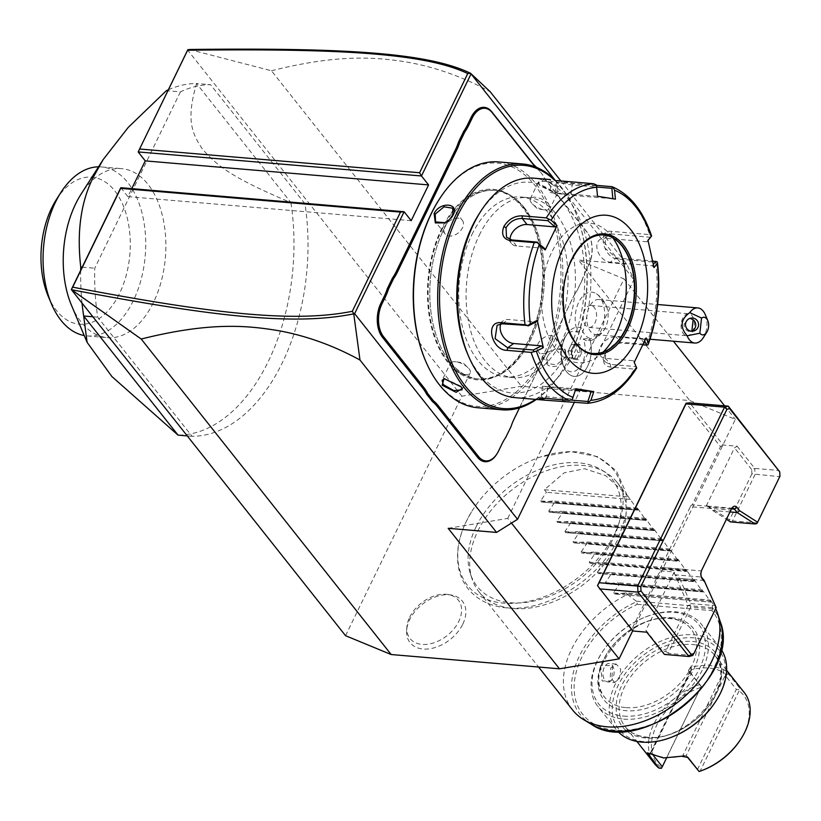 <?xml version="1.0" encoding="UTF-8"?>
<svg xmlns="http://www.w3.org/2000/svg" width="821" height="821" viewBox="0 0 821 821"><rect width="100%" height="100%" fill="white"/><g stroke="black" fill="none" stroke-linecap="round" stroke-linejoin="round"><path stroke-width="0.62" stroke-dasharray="4.11 3.08" d="M345.559 635.7L461.864 396.194L521.438 386.27L689.743 400.545L735.359 419.387L632.673 630.856M614.57 533.824A93.112 62.653 141.6 0 1 503.745 603.148A93.112 62.653 141.6 0 1 466.349 521.253A93.112 62.653 141.6 0 1 471.398 512.047A93.112 62.653 141.6 0 1 541.172 456.763A93.112 62.653 141.6 0 1 614.57 533.824M462.798 624.155A33.384 22.465 -38.4 0 0 451.17 595.02A33.384 22.465 -38.4 0 0 409.658 619.65A33.384 22.465 -38.4 0 0 406.631 630.302A33.384 22.465 -38.4 0 0 428.562 648.918A33.384 22.465 -38.4 0 0 462.798 624.155M189.394 49.486L271.464 70.77L521.438 386.27M461.864 396.194L187.64 50.071M120.8 187.711L127.891 196.65L131.781 188.635M180.404 91.87L94.764 268.221A176.207 106.012 94.8 0 0 97.699 317.183L192.083 436.31A176.207 106.012 -85.2 0 0 304.971 203.824L210.587 84.696A176.207 106.012 94.8 0 0 180.404 91.87L167.864 90.803M448.174 528.313L507.747 518.4L511.473 523.09M560.897 180.948L626.823 264.157L633.894 279.653L574.402 402.187M626.823 264.157L578.436 260.052L689.743 400.545M507.747 518.4L624.052 278.894L578.436 260.052M554.791 179.809L633.894 279.653M564.858 337.41A20.309 12.223 -85.2 0 0 562.601 364.042A20.309 12.223 -85.2 0 0 579.605 367.439A20.309 12.223 -85.2 0 0 583.208 339.001A24.363 14.655 94.8 0 0 587.2 340.653A24.363 14.655 94.8 0 0 592.588 339.873A24.363 14.655 94.8 0 0 604.523 317.686A24.363 14.655 94.8 0 0 596.498 293.805A24.363 14.655 94.8 0 0 592.639 292.255A24.363 14.655 94.8 0 0 577.471 305.289A24.363 14.655 94.8 0 0 577.953 332.361A20.309 12.223 -85.2 0 0 564.858 337.41L566.603 334.681A24.671 14.84 94.8 0 0 563.863 367.028A24.671 14.84 94.8 0 0 574.29 376.377A24.671 14.84 94.8 0 0 588.616 364.021A24.671 14.84 94.8 0 0 589.529 338.262L589.55 338.231A22.003 13.239 94.8 0 1 581.422 327.969L577.953 332.361M498.48 451.15L498.183 451.601A24.23 14.573 -85.2 0 1 496.818 454.085M498.183 451.601L501.672 444.418A45.371 27.298 94.8 0 1 504.556 439.245L504.905 438.691M514.09 418.997L513.792 419.449A45.371 27.298 94.8 0 0 510.693 427.187L505.582 437.706M513.792 419.449L572.884 297.766A45.371 27.298 94.8 0 1 575.757 292.594L576.116 292.04A46.253 27.832 -85.2 0 1 577.122 290.531L576.794 291.055A45.371 27.298 94.8 0 0 575.757 292.594M581.894 280.536L582.161 280.156A46.253 27.832 -85.2 0 1 585.301 272.346L585.004 272.798A45.371 27.298 94.8 0 0 581.894 280.536L576.794 291.055M585.004 272.798L588.493 265.614A24.23 14.573 -85.2 0 0 589.642 236.612A24.23 14.573 -85.2 0 0 586.912 231.891L546.417 180.774A45.371 27.298 94.8 0 1 542.681 174.904L536.79 167.474M411.198 220.675L127.891 196.65M271.464 70.77C338.816 53.786 376.08 57.296 405.728 61.852C435.089 66.953 463.26 76.928 490.25 91.788M624.052 278.894L673.425 341.218M724.615 405.82L735.359 419.387M701.267 576.814A4.403 2.648 -85.2 0 1 700.939 576.188A4.403 2.648 -85.2 0 1 701.144 570.913L730.669 510.108L690.348 506.69L660.823 567.496A4.403 2.648 -85.2 0 0 660.197 570.821L631.903 629.071L597.503 585.64M690.348 506.69A4.403 2.648 -85.2 0 1 692.195 504.905L720.479 446.655L686.079 403.224M632.796 631L631.903 629.071M720.479 446.655L723.106 445.013L689.712 402.865M756.89 523.541L757.075 522.956L732.537 520.873L730.649 521.314L729.561 519.867L706.963 505.367L708.133 506.855A4.403 2.648 94.8 0 0 706.768 506.044A4.403 2.648 94.8 0 0 706.224 506.095L692.195 504.905M706.224 506.095L734.508 447.845L737.135 446.203L723.106 445.013M731.419 508.979L730.669 510.108A4.403 2.648 -85.2 0 1 730.957 509.605A4.403 2.648 -85.2 0 1 731.378 509.051M660.197 570.821L674.215 572.001A4.403 2.648 94.8 0 0 675.139 574.813L688.111 605.231L689.886 605.262L690.677 607.078L715.224 609.151L716.128 607.489M674.215 572.001L645.932 630.261L646.815 632.191M757.075 522.956L779.95 476.252M730.464 521.889L730.649 521.314M737.135 446.203L754.735 468.422L779.283 470.505L779.57 476.642L751.903 473.871L751.697 469.53L754.735 468.422L755.022 474.559L732.537 520.873M751.903 473.871L729.561 519.867M731.583 508.846L708.667 506.906L712.618 510.457L726.411 519.293M729.982 511.924L712.618 510.457M704.172 580.498L679.624 578.415L675.662 574.864L701.432 577.05M679.624 578.415L690.789 603.589L689.886 605.262M673.959 573.325L675.139 574.813M645.932 630.261L663.122 651.946L665.78 651.227L668.181 653.393L664.425 654.419L663.122 651.946M688.111 605.231L665.78 651.227M690.677 607.078L668.181 653.393L692.729 655.476L715.224 609.151M690.789 603.589L715.337 605.672M751.697 469.53L734.508 447.845M706.963 505.367L708.133 506.855M583.208 339.001L589.529 338.262A24.671 14.84 94.8 0 1 588.667 364.011A24.671 14.84 94.8 0 1 574.32 376.377A24.671 14.84 94.8 0 1 561.615 350.546A24.671 14.84 94.8 0 1 578.487 327.22A24.671 14.84 94.8 0 1 581.422 327.969M592.588 339.873A26.436 26.436 0 0 0 605.539 327.312A17.621 10.601 -85.2 0 0 607.15 308.368A17.621 10.601 -85.2 0 0 599.422 299.593A17.621 10.601 94.8 0 0 598.94 299.532A17.621 10.601 94.8 0 0 586.923 315.798A17.621 10.601 94.8 0 0 595.482 334.588A26.436 21.089 99.2 0 1 587.2 340.653M605.539 327.312A17.621 10.601 -85.2 0 1 595.964 334.65A17.621 10.601 -85.2 0 1 595.482 334.588M705.249 314.597A17.621 10.601 -85.2 0 1 703.289 337.698M690.071 318.312L689.158 318.363L684.119 324.059C683.831 327.723 685.473 330.196 689.035 331.479L691.59 331.212M686.51 335.686A11.012 6.63 94.8 0 0 686.818 335.717A11.012 6.63 94.8 0 0 694.32 325.557A11.012 6.63 94.8 0 0 688.973 313.807A11.012 6.63 94.8 0 0 688.675 313.776A11.012 6.63 94.8 0 0 681.163 323.936A11.012 6.63 94.8 0 0 686.51 335.686M591.151 305.515A11.012 6.63 94.8 0 0 590.853 305.474A11.012 6.63 94.8 0 0 583.341 315.644A11.012 6.63 94.8 0 0 588.688 327.384A11.012 6.63 94.8 0 0 588.985 327.425A11.012 6.63 94.8 0 0 596.498 317.255A11.012 6.63 94.8 0 0 591.151 305.515M581.36 327.959A24.671 14.84 94.8 0 0 578.456 327.22A24.671 14.84 94.8 0 0 566.603 334.681M581.73 352.661L579.934 344.533L574.608 343.671L571.077 350.936L572.873 359.064L572.545 358.079L577.184 358.828L580.262 352.486L578.702 345.395L574.053 344.635L570.975 350.978L572.873 359.064L572.545 358.079L569.815 357.843L577.184 358.828L578.2 359.926L581.73 352.661L577.543 352.25L575.983 345.159L571.334 344.41L568.255 350.752L569.815 357.843M571.077 350.936L568.255 350.752M574.608 343.671L574.053 344.635L574.608 343.671M579.934 344.533L578.702 345.395L575.983 345.159M572.586 358.079L577.184 358.828M574.464 358.592L577.543 352.25M571.334 344.41L574.053 344.635M535.723 167.032A46.253 27.832 -85.2 0 0 537.119 168.213L536.729 167.392M537.119 168.213L542.681 174.904M585.301 272.346L588.79 265.162A23.347 14.049 94.8 0 0 589.899 237.207A23.347 14.049 94.8 0 0 587.272 232.661L546.776 181.554A46.253 27.832 -85.2 0 1 542.989 175.622M582.161 280.156L577.122 290.531M519.508 407.842L573.171 297.315A46.253 27.832 -85.2 0 1 576.116 292.04M441.914 229.685A94.702 56.977 -85.2 0 1 493.421 190.236A94.702 56.977 -85.2 0 1 522.761 207.703A94.702 56.977 -85.2 0 1 528.929 339.514A94.702 56.977 -85.2 0 1 477.422 378.963A94.702 56.977 -85.2 0 1 448.081 361.486A94.702 56.977 -85.2 0 1 441.914 229.685M524.445 207.846A94.702 56.977 -85.2 0 1 535.128 226.288A94.702 56.977 -85.2 0 1 530.612 339.658A94.702 56.977 -85.2 0 1 524.598 350.444A94.702 56.977 -85.2 0 1 479.105 379.107A94.702 56.977 -85.2 0 1 449.775 361.63A94.702 56.977 -85.2 0 1 443.597 229.829A94.702 56.977 -85.2 0 1 495.114 190.369A94.702 56.977 -85.2 0 1 524.445 207.846M524.445 207.836A94.713 56.977 94.8 0 0 443.586 229.818A94.713 56.977 94.8 0 0 449.764 361.64A94.713 56.977 94.8 0 0 524.598 350.454A94.713 56.977 94.8 0 0 535.128 226.278A94.713 56.977 94.8 0 0 524.445 207.836M425.227 360.06A122.031 73.408 94.8 0 0 543.163 355.493A122.031 73.408 94.8 0 0 539.243 191.201A122.031 73.408 94.8 0 0 438.794 200.078M477.73 407.739A123.345 74.208 94.8 0 0 544.816 356.355A123.345 74.208 94.8 0 0 558.013 231.317A123.345 74.208 94.8 0 0 498.573 161.922M536.339 399.447A123.345 74.208 94.8 0 0 561.174 372.457A123.345 74.208 94.8 0 0 569.015 358.408A123.345 74.208 94.8 0 0 574.895 210.751A123.345 74.208 94.8 0 0 555.335 180.353M547.443 356.571C540.505 368.711 560.548 370.415 566.387 358.182L565.166 348.771L554.924 348.853L548.715 354.415L547.443 356.571L547.699 363.487L556.443 364.893L565.279 357.607L564.971 349.808L554.637 349.007L548.921 354.138L547.74 356.119M558.342 186.511L544.385 179.378L538.319 183.216L539.407 184.899L556.443 193.058L558.342 186.511L557.295 187.167L546.724 181.133L538.525 181.821L539.766 185.679L555.489 193.222L558.342 191.437L557.295 187.167M535.59 399.375A122.031 73.408 94.8 0 0 561.708 371.636A122.031 73.408 94.8 0 0 569.456 357.73A122.031 73.408 94.8 0 0 575.275 211.654A122.031 73.408 94.8 0 0 554.524 180.199M471.911 234.601A90.31 54.33 -85.2 0 1 521.027 196.989A90.31 54.33 -85.2 0 1 564.55 247.788A90.31 54.33 -85.2 0 1 554.883 339.33A90.31 54.33 -85.2 0 1 505.767 376.952A90.31 54.33 -85.2 0 1 462.244 326.142A90.31 54.33 -85.2 0 1 471.911 234.601M479.269 235.227A90.31 54.33 -85.2 0 1 528.396 197.604A90.31 54.33 -85.2 0 1 571.909 248.414A90.31 54.33 -85.2 0 1 562.252 339.956A90.31 54.33 -85.2 0 1 513.125 377.578A90.31 54.33 -85.2 0 1 469.612 326.768A90.31 54.33 -85.2 0 1 479.269 235.227M467.149 352.856A105.724 63.607 94.8 0 0 569.333 348.894A105.724 63.607 94.8 0 0 565.936 206.543A105.724 63.607 94.8 0 0 478.91 214.24M514.962 397.631A110.137 66.255 94.8 0 0 574.864 351.747A110.137 66.255 94.8 0 0 586.646 240.112A110.137 66.255 94.8 0 0 533.578 178.157M611.635 186.644A110.137 66.255 -85.2 0 1 649.627 234.601L611.563 231.378C596.693 228.546 603.168 258.246 617.669 259.026L655.743 262.248A110.137 66.255 -85.2 0 1 646.496 344.389L622.451 342.347L613.8 344.717L606.791 351.316L605.015 354.313C601.947 361.702 603.753 365.961 610.455 367.069L634.5 369.101A110.137 66.255 -85.2 0 1 587.251 403.285M556.525 180.579L573.561 183.411L596.354 185.351M657.262 261.889L655.743 262.248M646.496 344.389L647.923 344.882M642.956 344.841L620.861 342.962L613.277 345.025L607.16 350.803L605.611 353.41L605.457 362.102L610.444 364.421L636.101 366.597L636.716 367.972L634.5 369.101M571.2 400.084L550.019 398.729M544.036 398.236L541.265 397.056L546.488 396.779L572.145 398.955L572.063 399.776M544.467 248.353L516.614 245.992A13.218 8.887 141.6 0 1 511.462 243.468A13.218 8.887 141.6 0 1 510.087 239.629M597.524 196.25L596.241 184.869M596.128 185.782L551.25 181.544L550.019 192.545L571.005 195.295L612.877 198.723M555.448 180.487L556.443 182.416L572.175 184.951L596.621 187.024M649.627 234.601L651.556 236.068M650.653 237.279L610.968 233.913L606.031 235.093L604.769 247.921L616.273 257.917L652.746 261.016M654.019 267.564L652.202 265.778L610.321 262.227A13.218 9.37 -125.9 0 1 598.263 252.611A13.218 9.37 -125.9 0 1 599.925 239.516A13.218 9.37 -125.9 0 1 605.015 238.223L610.968 233.913L611.563 231.378M653.403 264.331L652.202 265.778M646.106 337.924L643.931 339.289L644.711 341.033M643.931 339.289L616.078 336.928A13.218 8.887 -38.4 0 0 602.44 343.527A13.218 8.887 -38.4 0 0 600.51 355.862A13.218 8.887 -38.4 0 0 605.652 358.387L633.514 360.747L636.101 366.597M634.243 362.359L633.514 360.747M603.64 234.939A59.471 35.775 94.8 0 0 603.476 234.919A59.471 35.775 94.8 0 0 571.129 259.703A59.471 35.775 94.8 0 0 564.766 319.985A59.471 35.775 94.8 0 0 593.429 353.44A59.471 35.775 94.8 0 0 593.593 353.451M603.199 352.065A70.042 42.138 -85.2 0 1 596.805 357.34A70.042 42.138 -85.2 0 1 548.541 336.6A70.042 42.138 -85.2 0 1 551.702 252.334A70.042 42.138 -85.2 0 1 607.458 231.645A70.042 42.138 -85.2 0 1 612.887 237.926M597.165 196.301L550.019 192.545M615.432 199.144L612.887 198.846M647.985 240.235L646.897 241.774L648.026 240.42M646.897 241.774L605.015 238.223M575.449 389.996L542.383 386.229L575.511 388.795L572.145 398.955M500.882 323.813A13.218 9.37 54.1 0 1 503.242 320.806A13.218 9.37 54.1 0 1 508.343 319.502L536.195 321.873M451.673 217.432L445.721 222.778M462.336 220.264A11.012 7.41 -38.4 0 1 462.469 227.848A11.012 7.41 141.6 0 1 453.849 235.401A11.012 7.41 141.6 0 1 445.074 233.944A11.012 7.41 141.6 0 1 444.941 226.36A11.012 7.41 -38.4 0 1 453.551 218.807A11.012 7.41 -38.4 0 1 462.336 220.264L452.792 208.226M532.521 204.049A11.012 4.741 -154.1 0 0 544.58 209.899L537.591 208.965L532.521 204.049A11.012 4.741 -154.1 0 1 531.433 202.849A11.012 4.741 25.9 0 1 530.284 198.774A11.012 4.741 25.9 0 1 538.597 197.892A11.012 4.741 25.9 0 1 548.962 204.337A11.012 4.741 -154.1 0 1 550.101 208.401L558.342 191.437M544.58 209.899A11.012 4.741 -154.1 0 0 550.101 208.401M538.166 351.439A11.012 7.41 -38.4 0 1 538.032 343.866A11.012 7.41 141.6 0 1 546.653 336.312A11.012 7.41 141.6 0 1 555.427 337.77A11.012 7.41 141.6 0 1 555.56 345.354A11.012 7.41 -38.4 0 1 546.94 352.897A11.012 7.41 -38.4 0 1 538.166 351.439L547.699 363.487M444.551 378.584L460.735 386.034L461.925 388.025M467.97 367.664A11.012 4.741 -154.1 0 0 455.922 361.804L462.911 362.749L467.97 367.664A11.012 4.741 -154.1 0 1 469.068 368.865A11.012 4.741 25.9 0 1 470.207 372.929A11.012 4.741 25.9 0 1 461.905 373.822A11.012 4.741 25.9 0 1 451.54 367.377A11.012 4.741 -154.1 0 1 450.401 363.313L442.16 380.267M455.922 361.804A11.012 4.741 -154.1 0 0 450.401 363.313M82.223 267.153L94.764 268.221M82.038 303.082A176.207 106.012 -85.2 0 1 80.674 270.366M92.886 316.783L97.699 317.183M187.27 435.91L192.083 436.31M304.971 203.824L290.942 202.633A176.207 106.012 -85.2 0 1 268.262 361.497A176.207 106.012 -85.2 0 1 178.054 435.13M168.367 89.766A176.207 106.012 94.8 0 1 196.558 83.506C186.398 118.891 191.139 132.376 202.469 149.083C217.042 165.883 231.984 177.767 290.942 202.633L196.558 83.506L210.587 84.696M71.55 305.484A84.799 51.015 94.8 0 0 107.387 337.647A84.799 51.015 94.8 0 0 153.506 302.323A84.799 51.015 94.8 0 0 162.579 216.354A84.799 51.015 94.8 0 0 121.713 168.644A84.799 51.015 94.8 0 0 80.981 194.31M98.53 166.827A84.799 51.015 -85.2 0 1 101.558 166.94A84.799 51.015 -85.2 0 1 142.423 214.65A84.799 51.015 -85.2 0 1 133.351 300.609A84.799 51.015 -85.2 0 1 87.221 335.933A84.799 51.015 -85.2 0 1 84.224 335.532M56.413 199.503A73.787 44.396 -85.2 0 1 117.157 194.125A73.787 44.396 -85.2 0 1 119.527 293.477A73.787 44.396 -85.2 0 1 48.213 296.237M476.036 526.979A86.164 57.973 -38.4 0 0 470.341 573.612A86.164 57.973 -38.4 0 0 536.359 600.469A86.164 57.973 -38.4 0 0 613.205 538.607A86.164 57.973 -38.4 0 0 601.341 469.817A86.164 57.973 -38.4 0 0 476.036 526.979M477.822 531.043A88.104 59.286 141.6 0 1 605.949 472.598A88.104 59.286 141.6 0 1 617.002 482.276A88.104 59.286 141.6 0 1 618.069 542.938A88.104 59.286 141.6 0 1 549.116 603.332A88.104 59.286 141.6 0 1 478.889 591.705A88.104 59.286 141.6 0 1 472.003 578.733A88.104 59.286 141.6 0 1 477.822 531.043M572.586 709.97A88.104 59.286 141.6 0 1 571.519 649.308A88.104 59.286 141.6 0 1 627.357 594.466L636.829 601.598A85.004 57.193 -38.4 0 0 576.044 663.84A85.004 57.193 -38.4 0 0 591.007 724.091M720.243 621.702A85.004 57.193 -38.4 0 0 712.638 608.022L711.509 601.598A88.104 59.286 141.6 0 1 715.676 608.618M712.638 608.022L712.023 610.65A82.87 55.766 -38.4 0 1 675.467 711.704A82.87 55.766 -38.4 0 1 576.67 703.33A82.87 55.766 -38.4 0 1 637.26 604.307L636.829 601.598M626.013 707.63A55.069 37.048 -38.4 0 0 682.815 680.127A55.069 37.048 -38.4 0 0 690.882 628.722A55.069 37.048 -38.4 0 0 669.433 618.213A55.069 37.048 -38.4 0 0 612.62 645.717A55.069 37.048 -38.4 0 0 604.554 697.121A55.069 37.048 -38.4 0 0 626.013 707.63M623.55 716.066A63.874 42.979 -38.4 0 0 699.574 668.51A63.874 42.979 -38.4 0 0 673.918 612.333A63.874 42.979 -38.4 0 0 645.265 617.074A63.874 42.979 -38.4 0 0 603.651 650.047A63.874 42.979 -38.4 0 0 623.55 716.066M623.693 719.124A66.08 44.457 -38.4 0 0 691.857 686.12A66.08 44.457 -38.4 0 0 701.534 624.442A66.08 44.457 -38.4 0 0 675.796 611.83A66.08 44.457 -38.4 0 0 646.158 616.725A66.08 44.457 -38.4 0 0 603.107 650.837A66.08 44.457 -38.4 0 0 597.955 706.512A66.08 44.457 -38.4 0 0 623.693 719.124M721.187 649.39A66.08 44.457 -38.4 0 0 719.75 647.43A66.08 44.457 -38.4 0 0 694.012 634.818A66.08 44.457 -38.4 0 0 625.838 667.822A66.08 44.457 -38.4 0 0 616.161 729.5A66.08 44.457 -38.4 0 0 617.751 731.347M600.695 665.482L602.132 680.978L611.06 680.896L611.819 679.531L612.651 665.636L600.695 665.482M714.054 703.895A63.874 42.979 -38.4 0 0 694.156 637.876A63.874 42.979 -38.4 0 0 618.131 685.432A63.874 42.979 -38.4 0 0 643.787 741.609A63.874 42.979 -38.4 0 0 672.44 736.868M744.216 692.493A57.265 38.536 -38.4 0 0 739.659 688.008L728.525 673.959L723.65 669.464L708.749 664.959L690.83 666.683L691.662 669.679C704.12 666.58 714.639 667.473 723.219 672.358L724.163 672.943L723.219 672.358L723.65 669.464M690.235 670.069A55.069 37.048 -38.4 0 1 691.662 669.679L690.235 670.069L691.662 669.679L690.143 671.126L690.163 672.378L701.288 686.418L666.488 758.101M690.83 666.683L688.419 670.552L699.543 684.601A57.265 38.536 -38.4 0 0 654.44 763.622M648.703 753.442L651.156 753.103L650.201 752.518L651.156 753.103A55.069 37.048 141.6 0 1 650.201 752.518M681.522 756.223L682.713 755.782C670.254 758.881 659.735 757.988 651.156 753.103L653.639 755.792M682.23 755.956L686.233 755.648L687.085 756.726M687.813 757.29L686.182 755.587L725.22 675.344L723.219 672.358A55.069 37.048 -38.4 0 1 724.163 672.943M684.129 755.392A55.069 37.048 141.6 0 1 682.713 755.782L723.219 672.358M697.368 769.698L736.355 689.394L725.22 675.344L728.525 673.959M698.958 771.514L700.128 771.124L739.116 690.82L738.726 689.619L739.659 688.008M736.355 689.394L738.726 689.619M700.128 771.124A55.069 37.048 -38.4 0 0 703.33 769.965M739.208 741.537A55.069 37.048 -38.4 0 0 739.116 690.82M701.288 686.418L661.377 768.333M699.543 684.601L701.144 686.428M700.549 687.546A55.069 37.048 -38.4 0 0 656.513 725.62A55.069 37.048 -38.4 0 0 661.562 767.851M614.683 682.508L610.27 677.325L610.773 667.894L616.243 664.076L620.738 669.269L619.27 678.618L614.683 682.508L607.756 681.923A9.247 5.562 94.8 0 1 603.291 676.72A9.247 5.562 94.8 0 1 604.287 667.34A9.247 5.562 -85.2 0 1 609.315 663.491A9.247 5.562 -85.2 0 1 613.225 666.991A9.247 5.562 -85.2 0 1 612.784 678.064A9.247 5.562 94.8 0 1 612.199 679.121L611.06 680.896M607.756 681.923A9.247 5.562 94.8 0 0 612.199 679.121M617.002 482.276L627.193 495.145L605.641 475.616L584.685 468.729L564.232 472.793L544.385 489.737L546.406 492.282L540.649 500.892L541.511 501.97L553.292 500.974L554.503 502.503L548.746 511.103L549.608 512.191L561.39 511.196L562.601 512.715L556.843 521.325L557.695 522.413L569.487 521.407L570.698 522.936L564.94 531.546L565.792 532.624L577.584 531.628L578.784 533.157L573.027 541.757L573.889 542.845L585.671 541.85L586.882 543.369L581.124 551.979L581.986 553.056L593.768 552.061L594.979 553.59L589.221 562.19L590.083 563.278L601.865 562.282L603.076 563.811L597.319 572.411L598.181 573.499L609.962 572.494L611.173 574.023L605.416 582.633L606.267 583.71L618.059 582.715L619.26 584.244L613.503 592.844L614.365 593.932L626.146 592.936L710.298 600.069L711.509 601.598M626.146 592.936L627.357 594.466M710.298 600.069L710.863 602.142L614.046 593.932L710.883 602.121L703.412 591.377L619.26 584.244M627.193 495.145L638.009 510.19L541.183 501.98L638.03 510.159L637.445 508.107L646.096 520.401L549.28 512.191L646.127 520.381L645.542 518.328L654.193 530.623L557.377 522.413L654.224 530.592L653.639 528.55L662.311 540.813L565.474 532.634L662.29 540.844L661.726 538.761L670.408 551.024L573.571 542.845L670.388 551.055L669.823 548.982L678.505 561.246L581.658 553.067L678.485 561.277L677.92 559.204L686.582 571.488L589.755 563.278L686.602 571.467L686.017 569.415L694.669 581.709L597.852 573.499L694.699 581.678L694.114 579.636L702.766 591.931L605.949 583.721L702.786 591.9L702.212 589.847L703.412 591.377M702.212 589.847L618.059 582.715M695.325 581.155L611.173 574.023M694.114 579.636L609.962 572.494M687.228 570.944L603.076 563.811M686.017 569.415L601.865 562.282M679.131 560.722L594.979 553.59M677.92 559.204L593.768 552.061M671.034 550.511L586.882 543.369M669.823 548.982L585.671 541.85M662.937 540.29L578.784 533.157M661.726 538.761L577.584 531.628M654.84 530.068L570.698 522.936M653.639 528.55L569.487 521.407M646.753 519.857L562.601 512.715M645.542 518.328L561.39 511.196M638.656 509.636L554.503 502.503M637.445 508.107L553.292 500.974M630.559 499.425L546.406 492.282M544.385 489.737L628.537 496.869M409.658 617.269A30.839 20.751 141.6 0 1 448.009 594.517A30.839 20.751 141.6 0 1 458.744 621.435A30.839 20.751 141.6 0 1 427.125 644.311A30.839 20.751 141.6 0 1 406.867 627.111A30.839 20.751 141.6 0 1 409.658 617.269M701.893 569.784L701.144 570.913L660.823 567.496M572.873 359.064L578.2 359.926M546.776 181.554L546.417 180.774M587.272 232.661L586.912 231.891M447.661 362.205A95.595 57.511 -85.2 0 1 441.431 229.162A95.595 57.511 -85.2 0 1 523.039 206.974A95.595 57.511 -85.2 0 1 529.268 340.017A95.595 57.511 -85.2 0 1 447.661 362.205M566.387 358.182L565.279 357.607M622.451 342.347L620.861 342.962L616.078 336.928M605.015 354.313L605.611 353.41M610.455 367.069L610.444 364.421L605.652 358.387M562.457 399.786L563.38 388.98M545.103 398.318L546.488 396.779L547.648 386.434M516.614 245.992L511.822 239.958M573.561 183.411L572.175 184.951L571.005 195.295M617.669 259.026L616.273 257.917L610.321 262.227M603.476 234.919L603.804 234.95A59.471 35.775 94.8 0 0 571.457 259.723A59.471 35.775 94.8 0 0 565.094 320.005A59.471 35.775 94.8 0 0 593.747 353.471L593.429 353.44M555.283 192.75L556.443 182.416M502.39 323.813L508.343 319.502M539.407 184.899L539.766 185.679M461.084 386.804L460.735 386.034M636.46 601.188L712.525 607.643M637.26 604.307L712.023 610.65M671.311 617.7A57.265 38.536 141.6 0 1 694.309 668.068A57.265 38.536 141.6 0 1 626.156 710.699A57.265 38.536 141.6 0 1 603.148 660.33A57.265 38.536 141.6 0 1 671.311 617.7M645.522 738.028A59.471 40.013 141.6 0 1 621.63 685.73A59.471 40.013 141.6 0 1 692.421 641.458A59.471 40.013 141.6 0 1 716.302 693.755A59.471 40.013 141.6 0 1 645.522 738.028M647.4 737.515A57.265 38.536 141.6 0 1 625.089 726.585A57.265 38.536 141.6 0 1 633.484 673.128A57.265 38.536 141.6 0 1 692.565 644.526A57.265 38.536 141.6 0 1 714.865 655.456A57.265 38.536 141.6 0 1 706.481 708.913A57.265 38.536 141.6 0 1 647.4 737.515M688.419 670.552L690.163 672.378L651.166 752.672L648.97 753.596M687.649 757.126L686.233 755.648M691.662 669.679L651.156 753.103M613.503 592.844L710.032 601.034M605.416 582.633L701.934 590.812M597.319 572.411L693.837 580.601M589.221 562.19L685.74 570.379M581.124 551.979L677.643 560.158M573.027 541.757L669.546 549.947M564.94 531.546L661.459 539.725M556.843 521.325L653.362 529.514M548.746 511.103L645.265 519.293M540.649 500.892L637.168 509.071M733.071 508.271L706.768 506.044M730.957 509.605L731.839 508.23M700.939 576.188L701.575 577.697M607.15 308.368A26.436 26.436 0 0 0 596.498 293.805M595.964 334.65L650.016 339.227M598.94 299.532L657.631 304.509M691.108 318.086L689.158 318.363M692.975 331.161L690.523 331.51M590.853 305.474L688.675 313.776M588.985 327.425L686.818 335.717M562.601 364.042L563.863 367.028M572.986 358.449L571.334 350.998L574.567 344.348M589.899 237.207L589.642 236.612M495.114 190.369L493.421 190.236M479.105 379.107L477.422 378.963M575.275 211.654L574.895 210.751M561.708 371.636L561.174 372.457M528.396 197.604L521.027 196.989M513.125 377.578L505.767 376.952M613.8 344.717L613.277 345.025M606.791 351.316L607.16 350.803M539.223 398.585L541.265 397.056M511.462 243.468L506.516 237.228M549.618 179.614L551.26 181.574M605.457 362.102L600.51 355.862M618.48 242.133L607.458 231.645M609.428 348.863L596.805 357.34M606.031 235.093L599.925 239.516M542.383 386.229L541.142 397.231M503.242 320.806L497.136 325.219M445.074 233.944L435.53 221.906M556.443 193.058L555.489 193.222M538.319 183.216L538.761 184.12M530.284 198.774L538.525 181.821M555.427 337.77L564.971 349.808M444.058 378.645L445.013 378.491M462.182 388.497L461.741 387.594M470.207 372.929L461.977 389.893M101.558 166.94L121.713 168.644M87.221 335.933L107.387 337.647M471.398 512.047L466.297 521.335C458.734 537.026 456.076 552.02 458.313 566.336C459.77 574.946 463.085 582.489 468.268 588.975C476.96 599.463 488.916 605.662 504.125 607.581C544.487 613.513 599.022 580.129 618.305 538.391L625.971 515.372L626.29 493.39L616.335 470.751L597.308 456.558L570.923 451.612L541.172 456.763M601.341 469.817L605.949 472.598M470.341 573.612L472.003 578.733M478.889 591.705L538.566 667.032M690.882 628.722C686.182 622.862 679.265 619.496 670.11 618.624C630.23 612.507 581.011 673.189 604.554 697.121M603.651 650.047L603.107 650.837M645.265 617.074L646.158 616.725M616.161 729.5L597.955 706.512M719.75 647.43L701.534 624.442M726.616 670.285L714.865 655.456C739.362 680.404 688.203 743.457 646.722 737.114C637.199 736.201 629.994 732.691 625.089 726.585L636.85 741.414M690.143 671.126L650.735 752.293L647.307 752.847M613.225 666.991L612.651 665.636M616.243 664.076L609.315 663.491M448.009 594.517L451.17 595.02M406.867 627.111L406.631 630.302"/><path stroke-width="1.23" d="M632.673 630.856L619.055 658.894L559.481 668.807L391.176 654.532L345.559 635.7L71.335 289.577L120.8 187.711L404.117 211.736L411.198 220.675L428.572 184.91L145.255 160.885L138.174 151.936L421.481 175.971L428.572 184.91M187.927 49.588L138.174 151.936L187.64 50.071L189.394 49.486C346.831 47.649 428.408 52.924 470.556 73.274L554.791 179.809M131.781 188.635L145.255 160.885M574.402 402.187L517.538 519.303L354.621 313.673L353.748 313.838L359.988 360.039C334.106 345.867 307.434 336.158 279.951 330.925C249.399 325.793 212.054 321.268 141.212 339.032L391.176 654.532M141.212 339.032L71.335 289.577M359.988 360.039L496.561 532.418L448.174 528.313L559.481 668.807M511.473 523.09L619.055 658.894M517.538 519.303L496.561 532.418M354.621 313.673L404.117 211.736L400.484 212.095L120.677 188.368L120.8 187.711M139.786 149.022L419.593 172.749L421.481 175.971L470.987 74.034M432.564 401.674L433.57 400.966A46.253 27.832 -85.2 0 1 438.045 405.461L436.998 406.118A45.371 27.298 94.8 0 0 432.564 401.674L426.612 394.162A45.371 27.298 94.8 0 0 422.877 388.282L382.381 337.174A24.23 14.573 -85.2 0 1 380.8 303.452L384.29 296.258A45.371 27.298 94.8 0 0 387.389 288.53L392.5 278.011A45.371 27.298 94.8 0 0 396.41 271.299L455.501 149.617A45.371 27.298 94.8 0 0 458.6 141.879L463.711 131.36A45.371 27.298 94.8 0 0 467.621 124.648L471.11 117.454A24.23 14.573 -85.2 0 1 491.8 111.83L532.295 162.948A45.371 27.298 94.8 0 0 536.729 167.392L536.79 167.474M436.998 406.118L477.494 457.225A24.23 14.573 -85.2 0 0 496.643 454.362A24.23 14.573 -85.2 0 0 496.818 454.085M519.508 407.842L514.09 418.997A46.253 27.832 -85.2 0 0 510.949 426.807L505.582 437.706A45.371 27.298 94.8 0 0 504.73 438.968M470.556 73.274L490.25 91.788L560.897 180.948M470.566 73.326L467.754 73.551C425.894 53.693 344.41 48.357 187.752 50.225M419.593 172.749L467.754 73.551M353.83 313.755L352.312 311.303L400.484 212.095M72.638 289.936C215.584 317.193 295.652 325.711 353.748 313.838M71.489 289.382L72.7 287.165C214.917 314.33 294.934 322.797 352.312 311.303M120.677 188.368L72.7 287.165M673.425 341.218L724.615 405.82M729.582 408.601L779.745 471.911L728.278 406.138L724.522 407.154L726.924 409.32L729.582 408.601L728.278 406.138L689.712 402.865L686.079 403.224L597.503 585.64L632.796 631L646.815 632.191L664.425 654.419L688.973 656.502L637.968 592.126L599.402 588.852M686.079 403.224L685.956 403.891L724.522 407.154L637.681 585.999L599.114 582.725L597.503 585.64M726.924 409.32L640.811 586.687L637.681 585.999L637.968 592.126L641.006 591.017L691.169 654.327L688.973 656.502L692.729 655.476L693.827 653.608L716.169 607.612L704.921 582.263L702.324 578.979A6.609 3.972 -85.2 0 1 701.575 577.697A6.609 3.972 -85.2 0 1 701.893 569.784L731.419 508.979A6.609 3.972 -85.2 0 1 731.839 508.23A6.609 3.972 -85.2 0 1 737.053 507.45L739.649 510.724L757.619 522.248L756.89 523.541L755.002 523.972L730.464 521.889L726.411 519.293M685.956 403.891L599.114 582.725M731.378 509.051A4.403 2.648 -85.2 0 1 733.071 508.271A4.403 2.648 -85.2 0 1 734.436 509.092L737.166 512.54L755.002 523.972M716.169 607.612L704.172 580.498L701.432 577.05A4.403 2.648 -85.2 0 1 701.267 576.814M691.169 654.327L693.827 653.608M640.811 586.687L641.006 591.017M757.619 522.248L779.95 476.252L779.745 471.911M729.982 511.924L737.166 512.54L739.649 510.724M704.172 580.498L704.921 582.263M701.555 318.066L689.753 312.627A17.621 10.601 -85.2 0 1 697.799 307.916A17.621 10.601 -85.2 0 1 698.281 307.978A17.621 10.601 -85.2 0 1 705.249 314.597L707.794 320.631A8.815 5.295 94.8 0 0 701.555 318.066L699.851 333.223L687.146 335.779A17.621 10.601 -85.2 0 0 694.34 342.973A17.621 10.601 -85.2 0 0 694.823 343.034A17.621 10.601 -85.2 0 0 703.289 337.698L706.809 332.177A8.815 5.295 94.8 0 0 707.794 320.631M699.851 333.223A8.815 5.295 94.8 0 0 706.809 332.177M689.753 312.627C680.558 319.359 679.685 327.076 687.146 335.779M685.535 323.854A6.609 6.537 -98.1 0 1 691.108 318.086A6.609 6.537 -98.1 0 1 698.538 325.393A6.609 6.537 -98.1 0 1 692.975 331.161A6.609 6.537 -98.1 0 1 685.535 323.854M693.14 319.749A6.609 6.537 -98.1 0 1 691.867 331.079L693.14 319.749L690.071 318.312M387.389 288.53L388.538 289.023A46.253 27.832 -85.2 0 1 385.398 296.833L381.909 304.016A23.347 14.049 94.8 0 0 383.428 336.518L423.923 387.625A46.253 27.832 -85.2 0 1 427.7 393.557L426.612 394.162M388.538 289.023L393.567 278.647L392.5 278.011M458.6 141.879L459.739 142.382A46.253 27.832 -85.2 0 1 456.609 150.181L397.518 271.864A46.253 27.832 -85.2 0 1 393.567 278.647M459.739 142.382L464.778 132.007L463.711 131.36M535.723 167.032A46.253 27.832 -85.2 0 1 532.644 163.728L492.148 112.61A23.347 14.049 94.8 0 0 472.219 118.029L468.729 125.213A46.253 27.832 -85.2 0 1 464.778 132.007M537.119 168.213L536.729 167.392M438.045 405.461L478.54 456.568A23.347 14.049 94.8 0 0 496.992 453.818A23.347 14.049 94.8 0 0 498.48 451.15L501.97 443.966A46.253 27.832 -85.2 0 1 504.905 438.691A46.253 27.832 -85.2 0 1 505.91 437.183M433.57 400.966L427.7 393.557M555.335 180.353A123.345 74.208 94.8 0 0 522.772 163.974L498.573 161.922A123.345 74.208 94.8 0 0 439.317 199.246L438.794 200.078A122.031 73.408 94.8 0 0 431.046 213.983A122.031 73.408 94.8 0 0 425.227 360.06L425.606 360.963A123.345 74.208 94.8 0 0 477.73 407.739L501.918 409.792A123.345 74.208 94.8 0 0 536.339 399.447M439.317 199.246A123.345 74.208 94.8 0 0 431.487 213.306A123.345 74.208 94.8 0 0 425.606 360.963M522.772 163.974A123.345 74.208 94.8 0 0 455.676 215.359A123.345 74.208 94.8 0 0 442.478 340.387A123.345 74.208 94.8 0 0 501.918 409.792M453.048 215.133L451.776 217.288L445.567 222.86L435.335 222.943L434.114 213.532C439.953 201.299 459.986 202.992 453.048 215.133L451.673 217.432M461.084 386.804L462.182 388.497L456.096 392.325L442.15 385.203L444.058 378.645L461.084 386.804M554.524 180.199A122.031 73.408 94.8 0 0 457.338 216.21A122.031 73.408 94.8 0 0 451.745 362.81A122.031 73.408 94.8 0 0 535.59 399.375M550.368 179.573L533.578 178.157A110.137 66.255 94.8 0 0 480.665 211.479L478.91 214.24A105.724 63.607 94.8 0 0 472.188 226.288A105.724 63.607 94.8 0 0 467.149 352.856L468.422 355.873A110.137 66.255 94.8 0 0 514.962 397.631L545.78 400.248L539.223 398.585L545.103 398.318L569.148 400.35A110.137 66.255 -85.2 0 1 531.146 352.394L507.101 350.351C491.327 350.546 484.79 320.837 500.995 322.704L525.04 324.747A110.137 66.255 -85.2 0 1 534.276 242.606L510.231 240.574C503.211 239.055 501.077 234.396 503.827 226.586C508.415 219.31 514.541 215.738 522.238 215.851L546.283 217.893A110.137 66.255 -85.2 0 1 593.521 183.719L556.525 180.579M480.665 211.479A110.137 66.255 94.8 0 0 473.676 224.03A110.137 66.255 94.8 0 0 468.422 355.873M636.727 367.993C623.108 389.606 606.76 401.366 587.672 403.285L545.78 400.248M534.276 242.606L537.303 242.493L539.233 244.648A106.863 64.295 94.8 0 0 530.325 323.843L527.965 325.485L525.04 324.747M593.521 183.719L596.241 184.869L596.641 187.27A106.863 64.295 94.8 0 0 551.096 220.223L557.059 225.529L545.195 249.964L544.467 248.353L537.303 242.493M537.488 242.133L511.822 239.958L506.516 237.228L506.044 227.725C510.015 221.454 515.414 218.376 522.248 218.499L547.905 220.675L554.883 226.894L527.031 224.533A13.218 8.887 141.6 0 0 510.087 239.629M596.354 185.351L611.635 186.644L613.164 187.599L611.861 188.317L612.887 198.846M657.221 263.726L657.457 262.638C660.792 290.85 657.724 318.035 648.262 344.204L648.313 342.921A106.863 64.295 94.8 0 0 657.221 263.726L654.019 267.564L647.985 240.235L651.186 236.407A106.863 64.295 94.8 0 0 614.549 190.164L613.164 187.599M644.711 341.033L646.517 345.138L647.923 344.882M646.517 345.138L642.956 344.841M587.251 403.285L590.904 400.299A106.863 64.295 94.8 0 0 636.449 367.346L634.243 362.359L646.106 337.924L648.313 342.921M531.146 352.394L536.37 351.162A106.863 64.295 94.8 0 0 573.007 397.405L575.87 388.744L593.768 391.638L591.233 391.34L587.877 401.49L588.985 402.506M587.877 401.49L571.2 400.084M550.019 398.729L544.036 398.236M573.007 397.405L572.063 399.776L569.148 400.35M530.325 323.843L537.273 320.323L543.317 347.663L541.501 345.877L533.352 349.992L533.671 351.306M533.352 349.992L507.696 347.817L495.094 338.621L497.136 325.219L502.39 323.813L527.965 325.485M537.273 320.323L536.195 321.873L528.047 325.988M543.317 347.663L536.37 351.162M593.768 391.638L590.904 400.299M563.227 248.301A79.298 47.7 94.8 0 0 568.389 358.664A79.298 47.7 94.8 0 0 636.08 340.263A79.298 47.7 94.8 0 0 630.918 229.901A79.298 47.7 94.8 0 0 563.227 248.301M545.195 249.964L539.233 244.648M551.096 220.223L546.283 217.893M557.059 225.529L554.883 226.894M547.905 220.675L548.51 219.402M596.621 187.024L611.861 188.317M651.576 235.996C643.254 210.997 630.179 194.598 612.374 186.808L611.635 186.644M651.556 236.068L648.026 240.42M652.746 261.016L657.262 261.889M655.948 261.283L653.403 264.331M614.549 190.164L615.432 199.144L597.524 196.25L596.641 187.27M593.593 353.451A59.471 35.775 94.8 0 0 609.428 348.863A59.471 35.775 94.8 0 0 625.776 328.667A59.471 35.775 94.8 0 0 618.48 242.133A59.471 35.775 94.8 0 0 603.64 234.939M612.887 237.926A70.042 42.138 -85.2 0 1 616.058 333.562A70.042 42.138 -85.2 0 1 603.199 352.065M591.233 391.34L575.449 389.996M541.501 345.877L513.648 343.506A13.218 9.37 54.1 0 1 502.852 336.21A13.218 9.37 54.1 0 1 500.882 323.813M445.721 222.778L435.53 221.906L435.222 214.096L444.058 206.81L452.792 208.226L452.751 215.584M461.925 388.025L461.977 389.893L453.767 390.58L443.196 384.546L442.16 380.267L444.551 378.584M168.367 89.766A176.207 106.012 94.8 0 0 166.376 90.679L128.23 127.419L103.189 159.541L93.758 176.33C80.981 201.176 76.651 231.409 80.745 267.03L82.223 267.153M166.376 90.679L167.864 90.803M92.886 316.783L83.67 315.993L178.054 435.13L111.902 376.552L87.108 342.357L83.67 315.993A176.207 106.012 -85.2 0 1 82.038 303.082M80.674 270.366A176.207 106.012 -85.2 0 1 80.745 267.03M178.054 435.13L187.27 435.91M103.189 159.541L80.981 194.31A84.799 51.015 94.8 0 0 75.594 203.977A84.799 51.015 94.8 0 0 71.55 305.484L87.108 342.357M84.224 335.532A84.799 51.015 -85.2 0 1 51.395 303.78A84.799 51.015 -85.2 0 1 54.668 203.875A84.799 51.015 -85.2 0 1 60.816 192.596A84.799 51.015 -85.2 0 1 98.53 166.827M51.395 303.78L48.213 296.237A73.787 44.396 -85.2 0 1 51.723 207.908A73.787 44.396 -85.2 0 1 56.413 199.503L60.816 192.596M715.676 608.618A88.104 59.286 141.6 0 1 717.595 613.523A88.104 59.286 141.6 0 1 711.776 661.203A88.104 59.286 141.6 0 1 583.649 719.648A88.104 59.286 141.6 0 1 572.586 709.97L538.566 667.032M617.751 731.347A66.08 44.457 -38.4 0 0 641.909 742.122A66.08 44.457 -38.4 0 0 671.547 737.217A66.08 44.457 -38.4 0 0 714.598 703.104A66.08 44.457 -38.4 0 0 721.187 649.39M671.547 737.217L672.44 736.868A63.874 42.979 -38.4 0 0 714.054 703.895L714.598 703.104M636.85 741.414L654.44 763.622A57.265 38.536 -38.4 0 0 658.996 768.117L647.307 752.847L663.594 757.957L681.522 756.223L687.977 757.465L699.112 771.514A57.265 38.536 -38.4 0 0 702.437 770.314A57.265 38.536 -38.4 0 0 739.752 740.747A57.265 38.536 -38.4 0 0 744.216 692.493L726.616 670.285M687.085 756.726L699.112 771.514M702.437 770.314L703.33 769.965A55.069 37.048 -38.4 0 0 739.208 741.537L739.752 740.747M666.488 758.101L662.301 766.722L653.639 755.792M662.301 766.722L661.377 768.333L658.996 768.117M737.053 507.45L734.436 509.092L731.583 508.846M702.324 578.979L701.432 577.05M423.923 387.625L422.877 388.282M383.428 336.518L382.381 337.174M381.909 304.016L380.8 303.452M385.398 296.833L384.29 296.258M397.518 271.864L396.41 271.299M456.609 150.181L455.501 149.617M468.729 125.213L467.621 124.648M472.219 118.029L471.11 117.454M492.148 112.61L491.8 111.83M532.644 163.728L532.295 162.948M478.54 456.568L477.494 457.225M510.231 240.574L511.822 239.958M503.827 226.586L506.044 227.725M522.238 215.851L522.248 218.499L527.031 224.533M563.216 401.243L562.457 399.786M507.101 350.351L507.696 347.817L513.648 343.506M500.995 322.704L502.39 323.813M571.827 259.159A60.569 36.442 94.8 0 0 575.778 343.465A60.569 36.442 94.8 0 0 627.48 329.406A60.569 36.442 94.8 0 0 623.539 245.099A60.569 36.442 94.8 0 0 571.827 259.159M593.747 353.471A59.471 35.775 94.8 0 0 626.095 328.698A59.471 35.775 94.8 0 0 632.457 268.405A59.471 35.775 94.8 0 0 603.804 234.95C591.346 234.396 580.724 242.606 571.939 259.569C552.933 295.18 567.311 353.738 593.747 353.471M434.114 213.532L435.222 214.096M442.15 385.203L443.196 384.546M583.649 719.648L591.007 724.091A85.004 57.193 -38.4 0 0 682.487 706.809A85.004 57.193 -38.4 0 0 720.243 621.702L717.595 613.523M647.861 754.068L648.97 753.596M650.016 339.227L694.823 343.034M657.631 304.509L697.799 307.916M496.992 453.818L496.643 454.362M591.007 724.091C639.333 758.43 742.615 676.607 720.243 621.702"/></g></svg>
